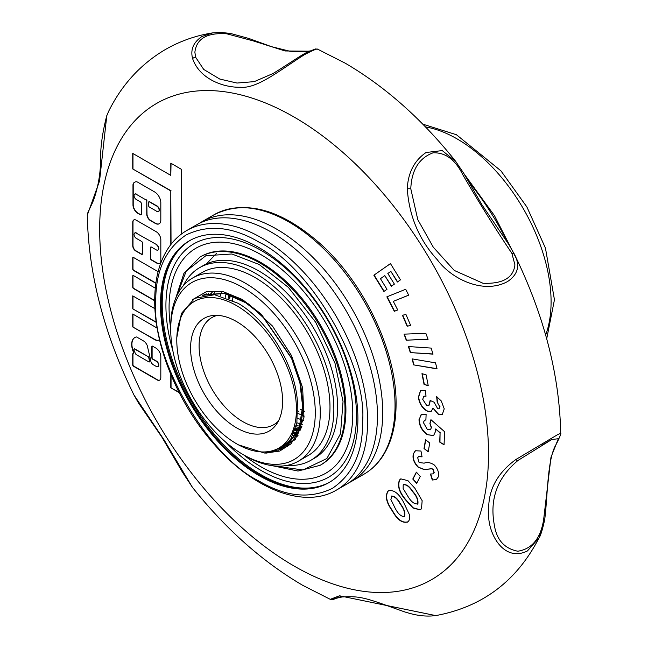 <?xml version="1.0" encoding="UTF-8"?>
<svg xmlns="http://www.w3.org/2000/svg" width="648" height="648" viewBox="0 0 648 648"><rect width="100%" height="100%" fill="white"/><g stroke="black" fill="none" stroke-linecap="round" stroke-linejoin="round"><path stroke-width="0.97" d="M155.747 301.968C151.292 358.741 207.789 456.605 259.192 481.132C285.703 496.814 310.084 499.227 332.335 488.381C352.86 474.53 362.953 452.207 362.637 421.411C367.092 364.63 310.595 266.774 259.192 242.247C232.681 226.565 208.3 224.151 186.049 234.997C165.532 248.848 155.431 271.172 155.747 301.968M199.284 223.39A149.818 86.5 60 0 1 201.868 221.794A149.818 86.5 60 0 1 276.777 229.214A149.818 86.5 60 0 1 382.709 412.703A149.818 86.5 60 0 1 351.678 481.286A149.818 86.5 60 0 1 349.013 482.72M329.362 482.363A139.595 80.595 60 0 1 259.945 475.227A139.595 80.595 60 0 1 168.861 352.561A139.595 80.595 60 0 1 189.775 240.578M259.192 475.664A139.595 80.595 60 0 1 168.002 352.658A139.595 80.595 60 0 1 189.394 240.797A139.595 80.595 60 0 1 259.192 247.714A139.595 80.595 60 0 1 350.382 370.721A139.595 80.595 60 0 1 328.99 482.582A139.595 80.595 60 0 1 259.192 475.664M186.778 230.51A149.818 86.5 -120 0 1 261.687 237.929A149.818 86.5 -120 0 1 367.619 421.411A149.818 86.5 -120 0 1 336.596 489.993L346.429 484.315A149.818 86.5 -120 0 0 371.677 452.239A149.818 86.5 -120 0 0 377.46 415.733A149.818 86.5 -120 0 0 271.52 232.243A149.818 86.5 -120 0 0 237.014 219A149.818 86.5 -120 0 0 196.611 224.824L186.778 230.51C179.318 234.835 173.073 240.837 168.051 248.5C159.197 262.27 154.751 279.612 154.718 300.526L133.731 288.392A1.061 0.608 -120 0 1 132.978 287.096L132.978 275.87A1.061 0.608 -120 0 1 133.091 275.481M273.918 465.88L302.956 469.97L326.867 458.541L340.524 433.674L343.035 401.558L334.984 363.188L315.681 322.25L288.336 287.339L259.192 264.497L231.895 253.992L205.862 255.709L186.26 271.067L176.321 296.841M199.924 257.11L200.823 256.592A120.204 69.401 60 0 1 260.925 262.545A120.204 69.401 60 0 1 339.447 368.469A120.204 69.401 60 0 1 321.027 464.794L320.128 465.313A120.204 69.401 -120 0 0 338.548 368.987A120.204 69.401 -120 0 0 260.026 263.064A120.204 69.401 -120 0 0 199.924 257.11L183.902 273.391L175.649 298.42M243.664 454.904A129.9 74.998 -120 0 0 260.925 466.754A129.9 74.998 -120 0 0 352.771 413.724A129.9 74.998 -120 0 0 260.925 254.632A129.9 74.998 -120 0 0 170.708 328.528M225.65 442.066A134.744 77.792 -120 0 0 261.209 470.545A134.744 77.792 -120 0 0 356.489 415.53A134.744 77.792 -120 0 0 261.209 250.501A134.744 77.792 -120 0 0 172.814 350.552M329.848 482.072A139.595 80.595 60 0 1 260.925 474.668A139.595 80.595 60 0 1 169.962 352.447A139.595 80.595 60 0 1 190.269 240.311M278.413 421.07A61.868 35.721 60 0 1 273.772 424.707A61.868 35.721 60 0 1 242.838 421.645A61.868 35.721 60 0 1 202.427 367.124A61.868 35.721 60 0 1 211.912 317.552A61.868 35.721 60 0 1 217.38 315.357M236.609 427.858A65.075 37.568 60 0 1 192.173 362.864A65.075 37.568 60 0 1 213.54 315.438A65.075 37.568 60 0 1 236.609 321.594A65.075 37.568 60 0 1 276.477 371.215A65.075 37.568 60 0 1 276.421 424.351A65.075 37.568 60 0 1 236.609 427.858M236.609 305.654A84.605 48.843 60 0 1 296.436 409.269A84.605 48.843 60 0 1 236.609 443.807L238.415 444.852L264.416 453.017L279.515 449.688L290.693 439.328L296.865 422.901L297.4 401.768C295.302 365.342 267.997 320.428 237.994 303.248L214.52 294.719L194.667 298.339L181.432 313.438L176.782 337.673L176.791 340.192A84.605 48.843 60 0 1 236.609 305.654M236.609 443.807A84.605 48.843 60 0 1 176.791 340.192M296.792 435.812L292.839 435.545M211.199 294.484L212.163 292.604M192.691 299.57L206.226 291.77L223.333 291.721L242.344 299.465L261.346 314.248L292.005 358.66L300.607 383.972L303.41 408.11L300.113 428.733L291.009 443.823L279.693 451.073L265.615 453.041M286.521 444.52L290.588 441.094L299.425 426.449L302.632 406.434L299.919 383L291.584 358.433L261.841 315.325L243.405 300.98L224.969 293.463L204.015 294.994M286.61 444.431L288.401 443.548M288.036 442.892L293.39 440.672M293.406 440.664L295.051 439.717M292.758 435.707L294.97 435.65M297.14 435.472L298.04 435.351M294.127 432.653L298.841 432.856M295.326 429.251L300.494 429.875M296.339 425.493L301.871 426.627M230.364 294.832L229.659 298.939M265.639 453.017L266.927 453.065L291.001 443.807L300.097 428.717L303.394 408.102L300.591 383.972L291.997 358.668L261.346 314.264L242.344 299.481L223.341 291.746L206.291 291.77L192.788 299.506M279.815 449.526L283.808 448.473M291.122 438.656L291.859 438.672L291.122 438.656M294.338 432.111L298.866 432.751M295.585 428.377L300.688 429.478M310.813 460.307L314.547 458.152A111.213 64.209 -120 0 0 314.555 329.727A111.213 64.209 -120 0 0 203.334 265.518L199.6 267.673A111.213 64.209 60 0 1 310.813 331.889A111.213 64.209 60 0 1 310.813 460.307A111.213 64.209 60 0 1 286.942 465.402M183.254 285.8A111.213 64.209 60 0 1 199.6 267.673M275.149 72.276L273.011 73.532C287.801 64.581 302.227 54.238 308.246 51.751L315.641 48.94L317.739 49.224L345.149 63.14C385.366 86.662 422.172 119.353 455.552 161.19L463.644 173.138L482.047 204.946L508.907 244.612L514.318 254.121C520.376 265.243 518.141 274.363 507.635 281.499C483.91 294.629 451.672 279.329 437.303 259.735C419.175 239.906 409.163 216.246 407.268 188.754C408.07 172.652 414.331 160.574 426.052 152.507L442.236 150.587L455.86 161.571M543.623 519.761C540.562 538.561 531.951 549.05 517.784 551.221C504.533 548.605 496.741 540.019 494.416 525.471C489.394 499.373 497.251 477.689 518.003 460.436L551.756 439.522L558.341 438.712L550.978 457.237L543.623 519.761L544.685 519.728L539.087 537.775L527.415 550.946C502.816 563.217 486.818 531.206 488.77 511.823C487.661 491.022 496.676 473.607 515.792 459.57L557.815 434.533L560.706 433.366C559.548 374.641 543.988 314.685 514.01 253.481M338.135 597.569L333.518 599.368L331.128 599.586L330.261 599.327L339.52 595.787L435.74 615.6C421.654 617.374 410.524 613.624 404.725 611.923L384.07 604.552C362.111 596.776 356.538 596.209 342.112 596.954A3.523 3.029 83.6 0 1 339.52 595.787M156.913 379.833A5.54 3.2 -120 0 0 159.683 380.101A5.54 3.2 -120 0 0 160.817 377.922L160.817 356.684A6.909 3.985 -120 0 0 155.577 347.919L152.612 346.202A1.061 0.608 -120 0 0 152.078 346.154A1.061 0.608 -120 0 0 151.859 346.639L151.859 357.858A1.061 0.608 -120 0 0 152.612 359.154L156.306 361.292A3.175 1.831 60 0 1 158.379 364.087A3.175 1.831 60 0 1 157.893 366.63A3.175 1.831 60 0 1 156.306 366.468L153.301 364.735A3.564 2.057 60 0 1 153.244 364.703A3.564 2.057 60 0 1 150.725 360.337L147.201 345.433A7.646 4.415 -120 0 0 144.536 341.593A1.061 0.608 -120 0 0 144.293 341.407L136.785 337.065A1.061 0.608 -120 0 0 136.364 336.976A14.92 8.618 -120 0 0 134.76 337.567A14.92 8.618 -120 0 0 133.164 351.5A1.061 0.608 60 0 1 133.269 352.002L133.464 353.654A1.061 0.608 -120 0 0 132.937 353.606A1.061 0.608 -120 0 0 132.719 354.083L132.719 364.946A1.061 0.608 -120 0 0 133.464 366.233L156.306 379.42A5.54 3.2 -120 0 0 156.913 379.833M156.306 379.42L156.557 379.283A5.54 3.2 -120 0 0 157.164 379.688A5.54 3.2 -120 0 0 159.805 380.028M273.011 73.532L254.243 81.632L236.982 83.049L219.745 79.04L203.715 69.433L195.631 57.243L194.878 52.253C196.506 38.58 207.149 32.432 226.816 33.818L253.174 40.873L285.047 50.965L309.38 51.2M148.983 201.763A1.061 0.608 60 0 1 149.089 201.666A1.061 0.608 60 0 1 149.615 201.722L156.557 205.724A3.256 1.879 60 0 1 157.059 205.951A3.256 1.879 60 0 1 159.189 208.818A3.256 1.879 60 0 1 158.687 211.426A3.256 1.879 60 0 1 158.558 211.491M156.816 206.096A3.256 1.879 60 0 1 158.938 208.964A3.256 1.879 60 0 1 158.436 211.572A3.256 1.879 60 0 1 156.816 211.41A3.256 1.879 60 0 1 156.306 211.046L149.372 207.044A1.061 0.608 60 0 1 148.619 205.748L148.619 202.298A1.061 0.608 60 0 1 148.838 201.812A1.061 0.608 60 0 1 149.372 201.86L156.306 205.87A3.256 1.879 60 0 1 156.816 206.096M229.109 294.532A116.324 67.165 -120 0 0 229.562 298.898M298.882 411.755A123.379 71.231 60 0 1 297.886 410.881A123.379 71.231 60 0 0 298.882 411.755M302.924 415.886A124.262 71.742 -120 0 0 304.042 416.777A124.262 71.742 -120 0 1 302.924 415.886M392.17 510.697C397.159 519.745 402.343 523.495 407.705 521.932C409.512 520.587 410.095 518.197 409.455 514.747L403.421 501.941C398.463 492.982 393.352 489.337 388.087 490.99C384.855 495.817 386.216 502.386 392.17 510.697L392.421 510.551C386.475 502.281 385.115 495.712 388.33 490.852L388.598 490.658M407.219 522.256L407.705 521.932M416.664 483.351L420.252 476.45L416.372 472.141L412.776 479.042L416.664 483.351M428.215 451.826L429.721 442.997L425.525 439.7L424.011 448.529L428.215 451.826M436.655 396.641L437.189 402.133L439.725 406.693L439.052 408.831L437.708 408.775L434.136 402.23L430.134 400.464L428.814 405.64L426.797 405.608L422.723 399.371L423.711 396.317L426.02 396.228L425.461 390.566L420.544 390.493L418.397 397.184C419.248 403.591 422.229 408.272 427.332 411.237L431.163 411.383L433.01 408.159L438.607 414.712L442.203 414.752L444.228 408.848L441.256 400.95L436.655 396.641M437.06 368.874L435.505 362.864L412.088 358.871L413.651 364.881L437.06 368.874M428.061 339.333L425.858 333.299L404.052 334.149L406.256 340.184L428.061 339.333M408.702 295.172L405.664 289.283L386.848 296.849L394.308 311.324L397.726 309.955L393.296 301.361L408.702 295.172M157.14 327.912A3.175 1.831 60 0 1 156.306 327.613L132.735 314.005L132.735 326.957L154.88 339.746A8.837 5.103 -120 0 0 158.979 340.006A8.837 5.103 -120 0 0 159.505 339.617M154.945 308.699L132.735 295.877L132.735 308.829L156.29 322.429M158.12 271.674L133.48 257.45A1.061 0.608 -120 0 0 132.953 257.394A1.061 0.608 -120 0 0 132.735 257.88L132.735 269.106A1.061 0.608 -120 0 0 133.48 270.402L155.852 283.314M155.285 288.174L133.48 275.578A1.061 0.608 -120 0 0 132.953 275.53A1.061 0.608 -120 0 0 132.735 276.016L132.735 287.242A1.061 0.608 -120 0 0 133.48 288.53L154.669 300.769A1.061 0.608 -120 0 0 154.718 300.794M136.291 199.495A3.175 1.831 60 0 1 134.217 196.7A3.175 1.831 60 0 1 134.703 194.157A3.175 1.831 60 0 1 136.291 194.311L146.011 199.924A1.061 0.608 60 0 1 146.764 201.22L146.764 214.172A5.289 3.054 -120 0 0 150.498 220.652L155.277 223.406A7.841 4.528 -120 0 0 159.197 223.795A7.841 4.528 -120 0 0 160.817 220.207L160.817 202.662A8.748 5.046 -120 0 0 154.637 191.954L137.838 182.258A5.289 3.054 -120 0 0 135.197 181.991L134.071 182.639A5.289 3.054 -120 0 0 132.978 185.061L132.978 204.914A6.877 3.969 -120 0 0 137.838 213.338L140.073 214.626A2.114 1.223 -120 0 0 141.126 214.731A2.114 1.223 -120 0 0 141.572 213.767L141.572 204.266A2.114 1.223 -120 0 0 140.073 201.674L136.291 199.495M135.197 181.991L134.322 182.501A5.289 3.054 -120 0 0 133.221 184.923L133.221 204.768A6.877 3.969 -120 0 0 138.089 213.192L140.324 214.488A2.114 1.223 -120 0 0 141.248 214.65M156.306 244.725A3.175 1.831 60 0 1 158.379 247.52A3.175 1.831 60 0 1 157.893 250.063A3.175 1.831 60 0 1 156.306 249.901L151.332 247.034A1.061 0.608 -120 0 0 150.806 246.985A1.061 0.608 -120 0 0 150.587 247.463L150.587 258.69A1.061 0.608 -120 0 0 151.332 259.986L156.711 263.088A5.824 3.362 -120 0 0 159.619 263.38A5.824 3.362 -120 0 0 160.826 260.715L160.826 239.744A6.569 3.791 -120 0 0 156.184 231.701L136.291 220.215A5.014 2.892 -120 0 0 133.78 219.964A5.014 2.892 -120 0 0 132.743 222.264L132.743 245.77A4.269 2.462 -120 0 0 135.764 250.995L141.637 254.389A1.061 0.608 -120 0 0 142.163 254.437A1.061 0.608 -120 0 0 142.382 253.959L142.382 242.733A1.061 0.608 -120 0 0 141.637 241.437L136.291 238.351A3.175 1.831 60 0 1 134.217 235.556A3.175 1.831 60 0 1 134.703 233.013A3.175 1.831 60 0 1 136.291 233.167L156.557 244.579A3.175 1.831 -120 0 1 158.622 247.374A3.175 1.831 -120 0 1 158.136 249.917L157.893 250.063M181.643 233.888L181.643 169.452L170.805 163.191L170.805 175.381L132.727 153.398L132.727 168.942L170.805 190.925L170.805 244.628M170.805 374.487L170.805 387.796L179.172 392.623M400.48 279.847L390.461 263.598L373.864 275.222L383.883 291.47L386.994 289.291L380.441 278.672L384.807 275.619L391.36 286.238L394.389 284.108L387.844 273.488L390.841 271.391L397.394 282.01L400.48 279.847M410.719 325.531L405.98 314.555L402.408 315.228L407.147 326.203L410.719 325.531M433.026 354.14L431.131 348.089L408.41 346.542L410.306 352.593L433.026 354.14M428.223 385.665L426.133 374.852L421.97 373.653L424.059 384.466L428.223 385.665M444.066 444.828L444.577 431.714L430.936 419.685L429.908 423.476L431.325 427.842L430.353 429.818L427.243 429.308L423.387 422.545L424.464 420.26L425.898 419.993L426.117 414.396L421.467 414.388L419.005 419.677C419.272 425.882 422.01 430.871 427.226 434.646L433.585 435.634L435.764 430.944L435.594 428.984L440.073 432.961L439.717 442.098L444.066 444.828M430.418 474.02L432.313 480.03L436.379 479.488L438.275 476.969C439.263 473.024 437.959 469.039 434.346 465.029C430.572 462.518 427.178 461.903 424.148 463.174L419.07 462.478L417.685 457.715L418.511 456.646L422.059 456.848L420.965 451.024L415.498 450.749L413.44 453.592C412.233 458.015 413.708 462.47 417.863 466.957L424.051 469.606L431.827 468.779L433.075 469.444L433.99 472.854L433.18 473.866L430.418 474.02M405.802 500.159L412.914 507.975L420.171 509.895L421.492 508.745L422.156 500.693L414.947 488.357L407.932 480.662L400.796 478.864L399.484 480.038C397.159 485.895 399.273 492.601 405.802 500.159L406.053 500.013C399.516 492.456 397.41 485.749 399.735 479.893L399.484 480.038M407.948 521.786C402.554 523.325 397.378 519.575 392.421 510.551M416.802 483.084L412.776 479.042M413.027 478.896L416.478 472.262M428.263 451.526L424.011 448.529M424.262 448.384L425.72 439.854M439.725 406.693L437.189 402.133M437.432 401.987L436.93 396.811M442.325 414.68L438.607 414.712M438.85 414.566L433.01 408.159M431.285 411.302L427.332 411.237M427.583 411.091C422.48 408.127 419.499 403.445 418.649 397.038L418.397 397.184M418.649 397.038L420.665 390.42M425.995 396.025L423.841 396.252M428.935 405.567L430.402 400.577M439.166 408.75L439.968 406.547M437.011 368.68L413.651 364.881M413.902 364.735L412.387 358.919M428.012 339.196L406.256 340.184M406.507 340.046L404.352 334.141M408.686 295.132L393.296 301.361M397.71 309.914L394.308 311.324M394.559 311.178L387.115 296.744M317.868 49.353C317.633 48.284 313.081 50.115 304.22 54.821C279.798 70.251 257.118 88.898 240.457 87.245C223.738 87.723 199.552 79.105 192.61 58.595C190.253 49.669 193.388 42.29 202.014 36.45L212.682 32.878M309.866 50.981L303.564 51.8L289.956 51.257L271.447 46.656L248.8 38.443L230.275 33.396L220.361 32.4L212.261 32.943C195.218 35.713 179.334 41.383 164.608 49.969C140.527 64.403 121.962 84.677 108.913 110.776L106.782 115.7L99.557 180.93L87.294 215.177C88.452 273.901 104.012 333.858 133.99 395.061L163.984 439.749L192.44 487.353C225.828 529.197 262.634 561.881 302.851 585.403L330.261 599.327M192.44 487.353L182.396 472.1L161.879 437.125L138.486 402.967L133.99 395.061M133.075 353.557A1.061 0.608 -120 0 0 132.97 353.946L132.97 364.8A1.061 0.608 -120 0 0 133.715 366.096L156.557 379.283M133.269 352.002L133.512 353.395M133.512 351.856A1.061 0.608 -120 0 0 133.407 351.354L133.164 351.5M134.889 337.495A14.92 8.618 -120 0 0 133.407 351.354M158.007 366.549A3.175 1.831 -120 0 0 158.136 366.485A3.175 1.831 -120 0 0 158.622 363.941A3.175 1.831 -120 0 0 156.557 361.147L156.306 361.292M152.215 346.105A1.061 0.608 -120 0 0 152.11 346.494L152.11 357.72A1.061 0.608 -120 0 0 152.855 359.016L156.557 361.147M132.735 308.829L156.249 322.113M132.978 296.014L132.978 308.683M154.88 339.746L155.131 339.601A8.837 5.103 -120 0 0 159.1 339.933M132.735 326.957L155.131 339.601M132.978 314.15L132.978 326.811M133.091 257.353A1.061 0.608 -120 0 0 132.978 257.734L132.978 268.961A1.061 0.608 -120 0 0 133.731 270.257L155.885 283.046M136.291 194.311L146.011 199.924M136.542 194.173A3.175 1.831 -120 0 0 134.954 194.011A3.175 1.831 -120 0 0 134.833 194.092M146.764 201.22L147.007 214.026A5.289 3.054 -120 0 0 150.749 220.506L155.528 223.26A7.841 4.528 -120 0 0 159.319 223.722M147.007 201.074A1.061 0.608 -120 0 0 146.262 199.778M136.291 233.167L156.557 244.579M136.534 233.021A3.175 1.831 -120 0 0 134.954 232.867A3.175 1.831 -120 0 0 134.833 232.948M133.909 219.899A5.014 2.892 -120 0 0 132.994 222.118L132.994 245.624A4.269 2.462 -120 0 0 136.015 250.849L141.888 254.243A1.061 0.608 -120 0 0 142.277 254.34M150.944 246.937A1.061 0.608 -120 0 0 150.838 247.325L150.838 258.544A1.061 0.608 -120 0 0 151.583 259.84L156.962 262.942A5.824 3.362 -120 0 0 159.74 263.299M171.048 163.337L170.805 175.381M170.805 387.796L178.97 392.218M170.805 190.925L171.048 244.304M171.048 375.087L171.048 387.65M132.727 168.942L171.048 190.779M132.978 153.544L132.978 168.796M373.864 275.222L390.477 263.623M397.629 281.848L390.841 271.391M391.595 286.076L384.807 275.619M384.126 291.3L374.115 275.076M410.678 325.442L407.147 326.203M407.398 326.066L402.7 315.179M432.977 353.97L410.306 352.593M410.549 352.447L408.71 346.559M428.174 385.43L424.059 384.466M424.31 384.321L422.261 373.734M444.074 444.536L439.717 442.098M439.968 441.952L440.073 432.961M440.316 432.815L435.594 428.984M433.715 435.553L427.226 434.646M427.478 434.5C422.261 430.718 419.515 425.736 419.256 419.54L419.005 419.677M419.256 419.54L421.111 414.663M425.906 419.839L424.464 420.26M430.353 429.818L431.325 427.842M431.576 427.704L429.908 423.476M430.15 423.33L431.106 419.831M436.509 479.415L432.313 480.03M432.564 479.885L430.734 474.077M433.301 473.785L433.99 472.854M434.233 472.708L433.075 469.444M433.326 469.298L431.827 468.779M432.078 468.642L424.051 469.606M424.302 469.46L417.863 466.957M418.114 466.811C413.951 462.316 412.476 457.861 413.691 453.446L413.44 453.592M413.691 453.446L414.947 451.227M422.018 456.605L418.64 456.581M420.293 509.814L413.076 507.765L406.053 500.013M399.735 479.893L400.926 478.799M391.635 496.06C394.883 496.166 397.84 498.806 400.496 503.974C404.214 508.769 405.551 512.949 404.514 516.513L404.263 516.659C400.934 516.391 397.913 513.621 395.215 508.348L390.874 499.559L391.829 495.931M410.783 188.738C411.626 170.019 419.054 158.039 433.083 152.807C445.492 152.369 455.447 159.781 462.972 175.041C479.415 203.221 495.712 229.319 511.88 253.336L514.925 264.821C513.386 277.903 502.743 284.051 482.995 283.257L454.289 270.451L433.31 247.228L417.782 219.615L410.783 188.738L407.268 188.754M551.756 439.522L542.206 445.03M337.827 597.626L333.696 598.857L342.112 596.954M149.494 361.859A1.061 0.608 -120 0 0 149.631 361.811A1.061 0.608 -120 0 0 149.818 361.049L149.032 357.728A1.061 0.608 -120 0 0 148.319 356.716L134.865 348.94A1.061 0.608 -120 0 0 134.339 348.891A1.061 0.608 -120 0 0 134.225 348.989M403.429 484.728C406.409 484.121 409.463 486.292 412.582 491.225C416.624 495.55 418.397 499.713 417.903 503.723L417.361 504.152M403.736 484.429L403.186 484.874C406.166 484.267 409.212 486.437 412.331 491.37C416.372 495.696 418.146 499.859 417.652 503.869L417.49 504.087M404.514 516.513L404.263 516.659C405.308 513.119 403.971 508.931 400.245 504.112L400.496 503.974M391.384 496.198C394.624 496.303 397.58 498.936 400.245 504.112M148.076 356.854A1.061 0.608 60 0 1 148.789 357.874L149.567 361.195A1.061 0.608 60 0 1 149.388 361.957A1.061 0.608 60 0 1 148.854 361.9L136.291 354.65A1.061 0.608 60 0 1 135.756 354.083A12.806 7.395 60 0 1 133.925 349.904A1.061 0.608 60 0 1 134.087 349.037A1.061 0.608 60 0 1 134.614 349.086L148.319 356.716M417.903 503.723L417.652 503.869C414.566 504.306 411.448 502.014 408.289 496.984L403.145 488.568L403.186 484.874M242.992 287.574A102.23 59.025 60 0 1 315.276 412.776A102.23 59.025 60 0 1 242.992 454.507L245.487 455.949A105.754 61.058 -120 0 0 298.355 461.19A105.754 61.058 -120 0 0 314.572 376.448A105.754 61.058 -120 0 0 245.487 283.257A105.754 61.058 -120 0 0 192.61 278.016A105.754 61.058 -120 0 0 170.708 326.43L170.708 329.306A102.23 59.025 60 0 1 242.992 287.574M298.355 461.19L308.084 455.576A105.754 61.058 -120 0 0 324.292 370.834A105.754 61.058 -120 0 0 255.207 277.644A105.754 61.058 -120 0 0 202.33 272.411L192.61 278.016M225.358 297.254L226.087 293.625M300.065 430.637L295.18 429.705M297.562 433.787L293.844 433.334M213.573 294.621L214.31 292.953M287.623 446.423L282.731 447.728M278.138 450.352L295.326 439.368L303.961 417.353L302.64 387.844L291.543 355.639L272.46 326.025L248.549 303.969L223.795 293.139L202.314 295.35M286.246 444.795L301.579 427.518L286.246 444.795M287.477 443.524L290.004 442.511L287.477 443.524M214.626 292.426L213.314 294.597L214.626 292.426M245.479 455.949A105.754 61.058 -120 0 0 245.487 455.949L242.992 454.507A102.23 59.025 60 0 1 170.708 329.306M204.549 294.492L203.577 295.075M203.569 295.075L204.517 294.508M206.291 293.811L205.068 294.824L206.275 293.811M207.417 294.565L208.413 293.487M210.211 294.467L211.394 292.888M221.397 292.758L220.271 295.747M228.161 298.315L228.946 294.394M232.543 300.283L233.086 295.796M286.295 444.747L287.574 444.05L301.628 427.38M301.733 427.064L287.542 444.066L286.286 444.755M287.501 443.491L290.085 442.454M292.564 441.166L295.342 439.352M295.35 439.336L292.523 441.191M290.069 442.463L287.493 443.499M296.379 436.347L297.432 436.185M298.218 433.779L293.666 433.755M294.937 430.45L299.919 430.912L294.929 430.475M301.417 427.802L296.006 426.846L301.49 427.785M296.881 422.796L302.559 424.286M302.551 424.31L296.873 422.828M297.505 418.341L303.45 420.398M297.845 413.384L304.131 416.097M300.469 409.293L302.495 410.338M303.321 410.743L304.552 411.318M304.544 411.359L303.321 410.783M302.486 410.37L300.437 409.309M395.037 405.583A149.818 86.5 60 0 1 364.014 474.166C371.385 469.881 377.573 463.968 382.579 456.419C391.538 442.616 396.033 425.193 396.074 404.141C396.754 351.459 364.103 282.682 319.926 243.405C280.544 209.012 245.3 199.438 214.196 214.674A149.818 86.5 60 0 1 289.105 222.094A149.818 86.5 60 0 1 395.037 405.583M468.318 181.173A195.291 112.752 60 0 1 507.935 243.121M425.477 126.935A133.026 76.804 60 0 1 457.018 138.858A133.026 76.804 60 0 1 551.084 301.782A133.026 76.804 60 0 1 545.64 335.057M294.087 117.045A274.954 158.744 60 0 1 488.511 453.786A274.954 158.744 60 0 1 294.087 566.044A274.954 158.744 60 0 1 99.671 229.295A274.954 158.744 60 0 1 294.087 117.045M192.61 58.595A3.523 2.543 -17.2 0 1 195.631 57.243M511.88 253.336A3.523 2.033 -25.5 0 1 514.318 254.121M515.792 459.57A3.523 1.547 52.3 0 0 518.003 460.436M336.596 489.993C304.528 509.239 253.741 489.548 214.715 444.909C178.646 404.854 154.305 346.453 154.718 300.526M351.678 481.286L364.014 474.166M201.868 221.794L214.196 214.674M272.209 465.677L298.015 471.039L320.128 465.313M206.275 263.987L216.659 253.263M518.157 262.092L494.489 215.687L464.09 173.875M292.127 435.699L296.841 435.796M264.416 453.017L266.927 453.065M546.693 338.823L554.453 299.749L545.462 248.144L526.905 206.987L500.912 170.821L456.427 134.727L422.747 124.141M560.706 433.366C561.338 433.204 559.896 436.736 556.381 443.969C547.074 458.792 547.868 495.388 544.685 519.728C542.392 529.983 540.521 535.993 539.087 537.775C516.869 581.037 482.42 606.974 435.74 615.6M87.294 215.177C87.755 212.876 86.427 215.573 91.781 204.209C93.555 200.84 99.776 184.721 100.562 163.045C100.173 148.878 102.238 133.107 106.758 115.733L108.913 110.776M214.504 292.426L213.305 294.597"/></g></svg>
